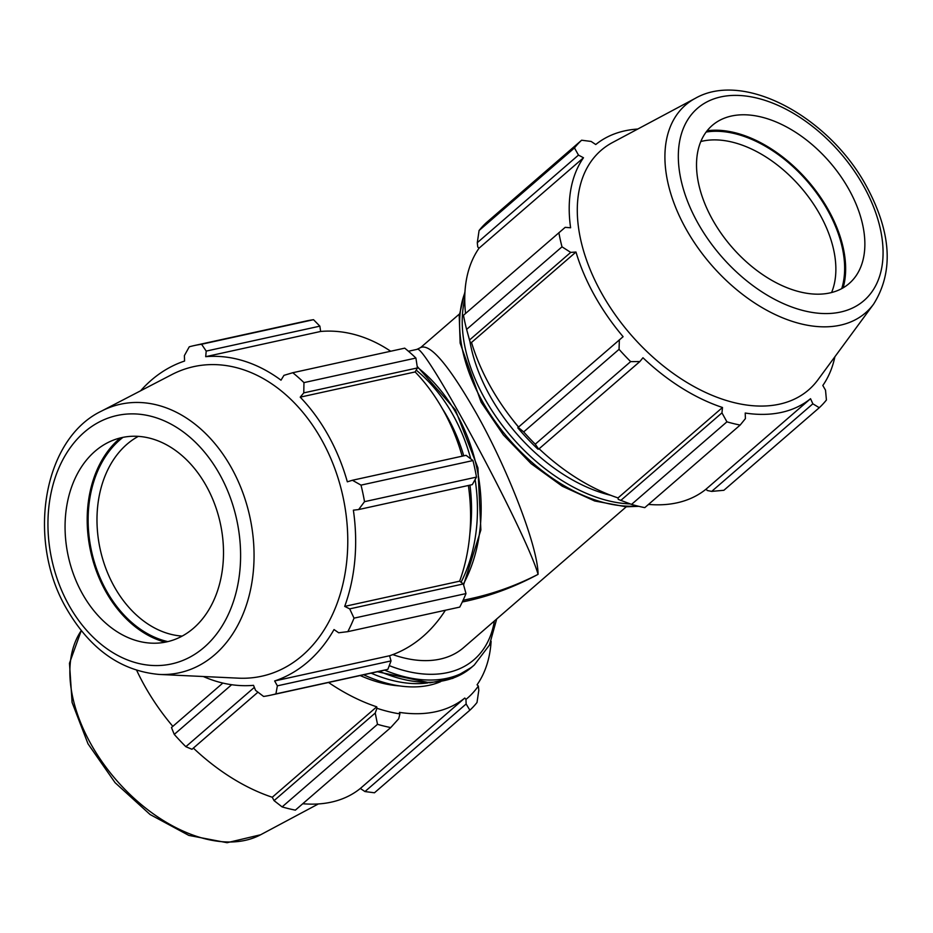 <?xml version="1.0" encoding="UTF-8"?>
<svg xmlns="http://www.w3.org/2000/svg" width="933" height="933" viewBox="0 0 933 933"><rect width="100%" height="100%" fill="white"/><g stroke="black" fill="none" stroke-linecap="round" stroke-linejoin="round"><path stroke-width="1.4" d="M462.29 601.983C488.274 596.735 513.535 587.522 538.073 574.343C516.59 585.353 494.443 593.376 471.631 598.426L470.442 598.683M420.736 347.484L416.993 349.362C423.57 341.361 525.897 531.495 538.073 574.343C538.003 547.438 508.742 470.955 476.67 413.902C449.076 365.596 430.428 343.461 420.736 347.484L459.398 314.024M511.214 417.926A134.2 83.165 49.1 0 0 518.503 427.092M626.276 506.794L463.596 647.642A127.483 79.002 -130.9 0 1 392.805 654.604M375.229 713.034L377.503 724.323A178.926 110.887 49.1 0 0 390.74 727.565L398.694 718.772L399.907 713.885A168.197 104.228 -130.9 0 1 376.944 708.275L375.229 713.034L274.057 800.631L282.116 806.905L377.503 724.323M390.74 727.565L295.364 810.136A178.926 110.887 -130.9 0 1 282.116 806.905M254.347 687.376L185.842 746.692L191.976 749.292L257.951 692.181M185.842 746.692A178.926 110.887 -130.9 0 1 174.261 734.399L231.652 684.717M222.835 683.061L171.474 727.53L174.261 734.399M466.138 703.972L469.859 710.211A178.926 110.887 49.1 0 0 477.008 702.502L478.804 690.315L478.349 686.035A168.197 104.228 -130.9 0 1 465.952 699.4L466.138 703.972L364.955 791.557L374.471 792.782L469.859 710.211M364.955 791.557L360.336 788.467A166.401 103.12 -130.9 0 1 302.759 803.733M274.057 800.631L272.273 797.249A166.401 103.12 -130.9 0 1 193.364 748.091M172.827 726.364A166.401 103.12 -130.9 0 1 136.708 670.384M399.907 713.885L399.452 712.369A166.401 103.12 49.1 0 0 464.797 698.036L360.336 788.467M478.349 686.035L477.066 684.81A166.401 103.12 49.1 0 0 491.12 641.321M328.544 682.478A166.401 103.12 49.1 0 0 376.734 706.817L272.273 797.249M376.734 706.817L376.944 708.275M464.797 698.036L465.952 699.4M399.569 685.907A134.2 83.165 -130.9 0 1 360.185 675.539M427.885 682.898A140.906 87.329 -130.9 0 1 371.124 673.148M440.691 681.65A140.906 87.329 -130.9 0 1 363.672 674.781M159.216 674.442L238.428 678.163A158.482 117.873 -102.4 0 0 342.866 496.158A158.482 117.873 -102.4 0 0 171.835 374.588L101.44 411.126C42.743 439.186 26.474 540.545 66.523 608.631C89.976 649.076 120.882 671.014 159.216 674.442A137.466 102.245 -102.4 0 0 249.799 516.579A137.466 102.245 -102.4 0 0 101.44 411.126M82.232 593.435A104.566 77.777 -102.4 0 0 151.344 643.152A104.566 77.777 -102.4 0 0 220.258 523.051A104.566 77.777 -102.4 0 0 107.4 442.837A104.566 77.777 -102.4 0 0 82.232 593.435M122.958 437.355A110.84 82.442 -102.4 0 0 106.327 590.554A110.84 82.442 -102.4 0 0 167.777 641.612M182.145 636.084A104.566 77.777 77.6 0 1 114.153 586.437A104.566 77.777 77.6 0 1 138.329 436.364M120.345 437.939A112.077 83.364 -102.4 0 0 105.592 591.195A112.077 83.364 -102.4 0 0 165.153 642.184M319.867 326.153L313.535 319.692L201.575 344.254L206.205 351.088L319.867 326.153L320.637 331.46A166.401 123.774 77.6 0 1 390.682 351.24M313.535 319.692A178.926 133.092 -102.4 0 0 306.199 321.01L194.239 345.572A178.926 133.092 -102.4 0 0 189.259 346.808L184.396 355.601L184.571 361.048A166.401 123.774 -102.4 0 0 140.603 390.799M201.575 344.254A178.926 133.092 -102.4 0 0 194.239 345.572M415.908 358.05L303.96 382.612L303.773 392.875L417.424 367.94L415.908 358.05A178.926 133.092 -102.4 0 0 404.724 348.161L292.764 372.722L283.947 375.358L281.008 380.186A166.401 123.774 -102.4 0 0 205.703 356.674L206.205 351.088M417.424 367.94L415.15 371.94A166.401 123.774 77.6 0 1 462.162 456.19M472.973 460.552L466.068 455.327L352.406 480.262L361.013 485.125L472.973 460.552A178.926 133.092 -102.4 0 1 476.483 477.101L364.523 501.662A178.926 133.092 -102.4 0 0 361.013 485.125M364.523 501.662L358.634 509.558L472.296 484.624L476.483 477.101M468.378 485.475A166.401 123.774 77.6 0 1 459.631 581.177L463.339 583.941L349.688 608.876L354.027 618.147L465.987 593.586L463.339 583.941M354.027 618.147A178.926 133.092 -102.4 0 1 347.811 631.653L459.759 607.091A178.926 133.092 -102.4 0 0 465.987 593.586M445.391 610.24A166.401 123.774 77.6 0 1 389.574 655.747L391.032 660.902L277.369 685.837L275.911 693.895L387.86 669.334L391.032 660.902M203.277 676.507A166.401 123.774 -102.4 0 0 253.519 685.335L255.56 690.362L263.596 696.45A178.926 133.092 -102.4 0 0 270.932 695.12L382.88 670.559A178.926 133.092 -102.4 0 0 387.86 669.334M303.96 382.612A178.926 133.092 -102.4 0 0 292.764 372.722M347.811 631.653L338.667 632.772L334.026 629.553A166.401 123.774 -102.4 0 1 274.64 680.962L389.574 655.747M270.932 695.12A178.926 133.092 -102.4 0 0 275.911 693.895M320.637 331.46L205.703 356.674M352.406 480.262L347.333 481.813A166.401 123.774 -102.4 0 0 300.216 397.155L303.773 392.875M415.15 371.94L300.216 397.155M459.631 581.177L344.697 606.392A166.401 123.774 -102.4 0 0 353.374 510.176L358.634 509.558M349.688 608.876L344.697 606.392M277.369 685.837L274.64 680.962M706.083 489.137L810.544 398.706L812.853 403.814L819.279 407.709L723.891 490.28L711.681 491.399L707.237 490.501L706.083 489.137A166.401 103.12 -130.9 0 1 648.505 504.415M631.536 504.403L726.924 421.833A178.926 110.887 49.1 0 0 740.161 425.063L644.785 507.634A178.926 110.887 -130.9 0 1 631.536 504.403L618.241 499.388L618.031 497.919A166.401 103.12 -130.9 0 1 539.111 448.773M517.78 427.815A168.197 104.228 49.1 0 0 537.863 449.123L538.691 449.135L535.25 444.19A178.926 110.887 -130.9 0 1 523.681 431.909L518.188 427.372L517.78 427.815M518.573 427.034A166.401 103.12 -130.9 0 1 471.527 342.458L470.15 342.248L466.617 329.396A178.926 110.887 -130.9 0 1 463.491 315.261L565.176 227.349L570.611 227.769A166.401 103.12 49.1 0 1 583.487 157.759L578.472 155.1L574.471 147.927L479.084 230.509A178.926 110.887 -130.9 0 1 486.233 222.789L581.621 140.218L591.137 141.443L595.755 144.533A166.401 103.12 49.1 0 1 637.752 129.046M467.328 332.02L468.926 337.898A168.197 104.228 49.1 0 0 470.15 342.248M465.555 313.465A166.401 103.12 -130.9 0 1 479.037 248.19L477.743 246.965L477.299 242.685L479.084 230.509M812.853 403.814L711.681 491.399M471.527 342.458L575.976 252.027A166.401 103.12 49.1 0 0 594.508 295.458A166.401 103.12 49.1 0 0 623.104 336.685L518.188 427.372M523.681 431.909L619.057 349.327L619.36 339.787M618.031 497.919L722.492 407.488L721.955 412.876L620.772 500.461M726.924 421.833L721.955 412.876M469.544 339.985L570.716 252.4L562.004 246.825L466.617 329.396M570.716 252.4L575.976 252.027M695.447 98.245L612.491 142.539A158.482 98.21 49.1 0 0 601.4 292.834A158.482 98.21 49.1 0 0 817.914 379.836L873.638 304.076C894.047 271.491 891.412 231.769 865.719 184.897C828.306 116.742 744.033 70.535 695.447 98.245A137.466 85.195 49.1 0 0 685.825 228.62A137.466 85.195 49.1 0 0 873.638 304.076M619.057 349.327A178.926 110.887 49.1 0 0 630.638 361.619L535.25 444.19M538.691 449.135L639.863 361.549L630.638 361.619M639.863 361.549L642.965 357.759A166.401 103.12 49.1 0 0 722.492 407.488M810.544 398.706A166.401 103.12 49.1 0 1 745.21 413.039L745.409 418.614L740.161 425.063M819.279 407.709A178.926 110.887 49.1 0 0 826.428 400L825.518 390.157L822.813 385.481A166.401 103.12 49.1 0 0 834.895 356.768M581.621 140.218A178.926 110.887 49.1 0 0 574.471 147.927M558.879 232.679A178.926 110.887 49.1 0 0 562.004 246.825M477.299 242.685L578.472 155.1M479.037 248.19L583.487 157.759M841.718 288.647A110.84 68.692 49.1 0 0 807.36 181.41A110.84 68.692 49.1 0 0 706.141 132.043M700.823 141.524A104.566 64.809 -130.9 0 1 800.689 187.183A104.566 64.809 -130.9 0 1 831.571 292.554M843.129 287.854A112.077 69.462 49.1 0 0 807.931 180.909A112.077 69.462 49.1 0 0 707.132 130.76M731.46 116.03A104.566 64.809 49.1 0 0 719.751 120.287A104.566 64.809 49.1 0 0 712.427 219.465A104.566 64.809 49.1 0 0 855.293 276.868A104.566 64.809 49.1 0 0 835.805 169.561A104.566 64.809 49.1 0 0 731.46 116.03M637.449 506.001A147.612 91.481 -130.9 0 1 482.058 400.747A147.612 91.481 -130.9 0 1 464.926 292.577M464.751 299.318A147.612 91.481 49.1 0 0 484.67 398.473A147.612 91.481 49.1 0 0 630.207 503.925M610.66 495.283A143.437 88.892 -130.9 0 1 489.883 395.732A143.437 88.892 -130.9 0 1 469.929 341.478M494.385 620.981A143.437 88.892 -130.9 0 1 389.259 665.626M384.676 670.151A147.612 91.481 49.1 0 0 474.291 665.007L489.44 645.065L496.694 618.976M474.291 665.007L471.666 667.27A147.612 91.481 -130.9 0 1 379.463 671.317M417.319 367.229A147.612 109.802 77.6 0 1 463.386 584.093M461.065 582.25A147.612 109.802 -102.4 0 0 475.119 479.55M470.745 458.873A147.612 109.802 -102.4 0 0 416.188 370.109M442.265 408.514A143.437 106.689 77.6 0 1 463.759 455.84M469.952 485.137A143.437 106.689 77.6 0 1 469.824 534.143M260.645 834.755A137.466 85.195 -130.9 0 1 117.196 781.073A137.466 85.195 -130.9 0 1 81.264 630.615L69.485 663.235L72.086 702.432L87.994 743.788L115.086 782.682L150.073 814.509L188.828 835.408L227.104 842.709L260.645 834.755L318.34 803.954M68.832 605.05A127.168 94.583 77.6 0 1 130.154 413.902A127.168 94.583 77.6 0 1 233.868 600.222A127.168 94.583 77.6 0 1 68.832 605.05M697.674 222.695A127.168 78.804 -130.9 0 1 770.355 102.222A127.168 78.804 -130.9 0 1 874.069 288.542A127.168 78.804 -130.9 0 1 697.674 222.695M638.813 506.339L625.961 506.782L594.683 500.986L562.296 486.233L531.11 463.666L503.377 434.941L481.125 402.181L460.144 343.146L459.223 315.727L464.972 291.679M649.193 504.473L648.143 504.73M471.666 667.27L452.785 678.373L429.926 682.828L377.41 671.76M417.191 366.389L455.362 409.867L477.918 467.876L480.868 529.932L463.608 584.886M416.993 349.374L408.444 351.251M471.631 598.426L463.083 600.304"/></g></svg>
